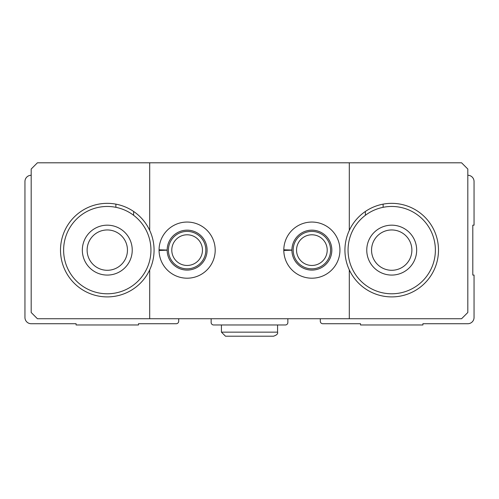 <?xml version="1.0" encoding="UTF-8"?>
<svg xmlns="http://www.w3.org/2000/svg" width="499" height="499" viewBox="0 0 499 499"><rect width="100%" height="100%" fill="white"/><g stroke="black" fill="none" stroke-linecap="round" stroke-linejoin="round"><path stroke-width="0.75" d="M31.188 175.274A6.238 6.238 0 0 0 24.95 181.511L24.95 317.489A6.238 6.238 0 0 0 31.188 323.726L76.097 323.726L76.097 324.974L138.472 324.974L138.472 323.726L176.209 323.726A2.495 2.495 0 0 0 178.704 321.231L178.704 318.736M211.139 318.736L211.139 322.479A2.495 2.495 0 0 0 213.634 324.974L285.366 324.974A2.495 2.495 0 0 0 287.861 322.479L287.861 318.736M320.296 318.736L320.296 321.231A2.495 2.495 0 0 0 322.791 323.726L360.528 323.726L360.528 324.974L422.903 324.974L422.903 323.726L467.812 323.726A6.238 6.238 0 0 0 474.05 317.489L474.05 275.074L472.803 275.074L472.803 225.174L474.05 225.174L474.05 181.511A6.238 6.238 0 0 0 467.812 175.274M63.623 250.124A43.663 43.663 0 0 1 129.116 212.312A43.663 43.663 0 0 1 129.116 287.935A43.663 43.663 0 0 1 63.623 250.124M82.335 250.124A24.95 24.95 0 0 1 119.76 228.517A24.95 24.95 0 0 1 119.76 271.73A24.95 24.95 0 0 1 82.335 250.124M348.053 250.124A43.663 43.663 0 0 1 413.546 212.312A43.663 43.663 0 0 1 413.546 287.935A43.663 43.663 0 0 1 348.053 250.124M366.765 250.124A24.95 24.95 0 0 1 404.19 228.517A24.95 24.95 0 0 1 404.19 271.73A24.95 24.95 0 0 1 366.765 250.124M349.3 318.736L349.3 269.859A46.781 46.781 0 0 0 420.719 286.825A46.781 46.781 0 0 0 420.719 213.422A46.781 46.781 0 0 0 349.3 230.388L349.3 162.799L461.575 162.799L467.812 169.036L467.812 312.499L461.575 318.736L37.425 318.736L31.188 312.499L31.188 169.036L37.425 162.799L149.7 162.799L149.7 230.388A46.781 46.781 0 0 0 115.88 204.141L115.88 207.316M383.12 204.141L383.12 207.316M365.38 211.464L365.38 215.3M115.88 204.141A46.781 46.781 0 0 0 62.175 237.724A46.781 46.781 0 0 0 91.161 294.036A46.781 46.781 0 0 0 149.7 269.859L149.7 318.736M133.62 211.464L133.62 215.3M349.3 162.799L149.7 162.799M159.056 249.781A28.069 28.069 0 0 0 201.259 274.375A28.069 28.069 0 0 0 201.259 225.872A28.069 28.069 0 0 0 159.056 249.781L167.165 250.061A19.96 19.96 0 0 1 197.124 232.846A19.96 19.96 0 0 1 197.124 267.402A19.96 19.96 0 0 1 167.165 250.186L159.056 250.467A28.069 28.069 0 0 0 201.259 274.375A28.069 28.069 0 0 0 201.259 225.872A28.069 28.069 0 0 0 159.056 249.781M283.806 249.781A28.069 28.069 0 0 0 326.009 274.375A28.069 28.069 0 0 0 326.009 225.872A28.069 28.069 0 0 0 283.806 249.781L291.915 250.061A19.96 19.96 0 0 1 321.874 232.846A19.96 19.96 0 0 1 321.874 267.402A19.96 19.96 0 0 1 291.915 250.186L283.806 250.467A28.069 28.069 0 0 0 326.009 274.375A28.069 28.069 0 0 0 326.009 225.872A28.069 28.069 0 0 0 283.806 249.781M349.3 230.388A46.781 46.781 0 0 0 349.3 269.859M149.7 269.859A46.781 46.781 0 0 0 149.7 230.388M327.207 250.124A15.332 15.332 0 0 0 304.209 236.844A15.332 15.332 0 0 0 304.209 263.403A15.332 15.332 0 0 0 327.207 250.124M330.588 250.124A18.713 18.713 0 0 0 302.519 233.919A18.713 18.713 0 0 0 302.519 266.329A18.713 18.713 0 0 0 330.588 250.124M202.457 250.124A15.332 15.332 0 0 0 179.459 236.844A15.332 15.332 0 0 0 179.459 263.403A15.332 15.332 0 0 0 202.457 250.124M205.838 250.124A18.713 18.713 0 0 0 177.769 233.919A18.713 18.713 0 0 0 177.769 266.329A18.713 18.713 0 0 0 205.838 250.124M371.549 250.124A20.166 20.166 0 0 1 401.795 232.659A20.166 20.166 0 0 1 401.795 267.589A20.166 20.166 0 0 1 371.549 250.124M87.119 250.124A20.166 20.166 0 0 1 117.371 232.659A20.166 20.166 0 0 1 117.371 267.589A20.166 20.166 0 0 1 87.119 250.124M162.568 250.348L167.165 250.186M287.318 250.348L291.915 250.186M221.431 324.974L221.431 332.147L225.486 336.201L221.431 332.147L221.431 324.974M277.569 324.974L277.569 332.147L221.431 332.147M273.514 336.201C276.777 335.11 278.124 333.756 277.569 332.147C278.124 333.756 276.777 335.11 273.514 336.201L225.486 336.201"/></g></svg>
